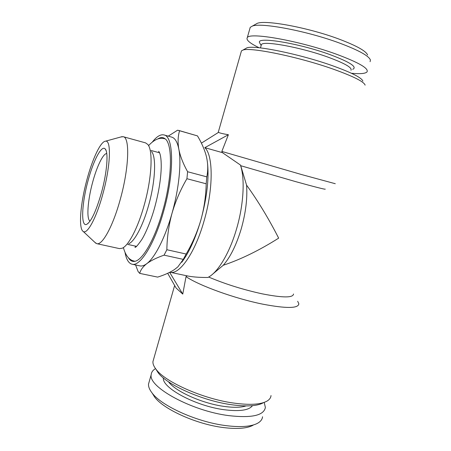 <?xml version="1.0" encoding="UTF-8"?>
<svg xmlns="http://www.w3.org/2000/svg" width="451" height="451" viewBox="0 0 451 451"><rect width="100%" height="100%" fill="white"/><g stroke="black" fill="none" stroke-linecap="round" stroke-linejoin="round"><path stroke-width="0.68" d="M350.974 70.288C352.423 67.689 344.688 63.275 327.77 57.057C300.484 47.18 263.136 40.46 261.417 44.61L261.157 45.528M352.716 69.33C357.615 67.036 349.948 62.091 329.72 54.509C298.162 43.008 256.123 36.345 259.539 42.614L260.171 43.764M370.096 61.714L370.406 59.994C368.873 55.868 358.658 50.253 339.772 43.155C306.883 30.893 260.723 22.285 252.289 26.124L250.232 27.342L249.837 28.74M351.436 73.265C360.095 74.071 365.282 73.637 366.99 71.957C369.048 68.479 358.872 62.571 336.469 54.227C299.706 40.787 249.369 31.942 247.3 37.636C245.851 39.88 249.809 43.257 259.173 47.772M367.61 55.022C366.088 51.036 356.527 45.714 338.927 39.057C308.343 27.584 265.368 19.669 257.211 23.367L255.334 24.416M125.09 252.763C126.37 259.534 128.698 263.35 132.075 264.218L139.94 265.887C141.964 266.315 144.241 265.571 146.778 263.66C154.885 257.713 165.224 237.638 172.034 213.233C168.736 225.427 167.017 237.598 166.864 249.73L186.162 254.037C192.397 243.41 197.279 232.135 200.813 220.223C204.094 208.396 205.887 196.253 206.192 183.794L186.917 178.714C180.485 189.724 175.524 201.231 172.034 213.233C178.951 188.924 181.556 162.879 178.833 149.196C180.22 156.176 183.145 163.69 187.61 171.735L206.806 176.86C208.142 170.427 208.029 163.769 206.479 156.875L205.848 154.468C203.999 148.289 201.208 142.099 197.487 135.903L179.583 130.751C177.914 136.163 177.66 142.307 178.833 149.196C177.423 142.099 175.061 138.079 171.746 137.132L164.006 134.939C160.618 134.139 156.779 136.433 152.5 141.828M132.075 264.218C140.137 266.795 154.642 243.844 163.645 211.198C174.526 173.302 173.827 136.179 164.006 134.939M106.752 153.515C103.07 153.526 96.785 166.667 92.624 182.322C87.708 200.244 86.282 219.203 90.053 221.12M101.514 192.504C107.073 172.321 108.618 151.891 105.168 148.92C101.565 144.748 93.301 160.736 88.03 180.761C81.811 203.339 80.644 226.825 86.507 224.446C91.108 221.92 96.108 211.277 101.514 192.504M128.783 243.726C134.601 241.443 143.097 225.432 148.644 205.244C155.381 181.471 156.446 156.909 151.553 151.547M94.896 242.379L96.802 243.67L119.442 248.608L122.136 248.253C128.49 245.829 137.995 227.794 144.269 204.895C151.891 177.925 153.171 150.211 147.776 144.444L145.56 142.877L123.224 136.704L120.936 136.957M96.802 243.67C102.292 245.558 113.077 226.036 120.355 199.066C129.087 167.834 129.984 137.369 123.224 136.704M86.896 179.78C80.43 203.446 78.333 228.708 83.215 231.453C87.246 234.74 96.503 217.765 102.924 193.727C110.58 166.086 111.476 139.675 105.511 141.186C100.635 141.394 92.382 159.073 86.896 179.78M128.434 257.792C130.063 260.622 132.171 261.8 134.764 261.332C142.657 260.283 154.997 238.929 162.822 210.623C172.321 177.435 172.784 143.79 165.043 138.75C162.969 137.127 160.55 137.189 157.794 138.936M152.145 393.052L154.631 397.049C163.533 409.282 196.467 424.261 223.273 427.542C237.046 429.239 246.968 428.484 253.034 425.265M149.309 381.309L148.526 384.06C148.328 386.699 149.523 389.681 152.105 392.996C161.526 405.951 196.997 422.046 225.804 425.609C240.592 427.447 251.196 426.657 257.606 423.247C260.633 421.538 262.285 419.379 262.55 416.758M155.522 368.614C152.838 370.175 151.389 372.21 151.186 374.719C148.182 386.975 191.478 410.934 228.775 415.63C251.669 418.229 263.869 415.506 265.368 407.462L264.224 402.377M168.488 381.76C175.118 391.248 202.087 403.448 224.046 406.402C233.629 407.727 240.964 407.569 246.043 405.917M163.363 377.932C161.87 387.787 195.492 406.018 224.192 409.722C239.594 411.656 249.02 410.303 252.464 405.669M245.327 48.736L246.855 47.879C253.823 44.75 299.498 53.945 332.432 65.699C351.617 72.605 361.77 77.758 362.897 81.152M241.133 51.989L241.46 50.85L242.909 50.095C249.995 46.904 298.246 56.719 333.08 69.082C353.336 76.337 364.019 81.687 365.124 85.138M155.888 369.098L158.109 372.673C166.774 384.765 202.533 400.781 231.442 404.71C246.629 406.768 257.228 406.142 263.237 402.816M153.661 359.092L152.917 361.685C152.799 363.934 153.842 366.477 156.063 369.318C165.089 381.935 202.961 398.859 233.517 403.042C249.561 405.235 260.706 404.598 266.969 401.119C269.484 399.637 270.831 397.776 271.017 395.55M208.666 277.044C225.105 284.029 242.92 289.615 262.099 293.821C282.692 297.863 293.173 297.919 293.528 293.996M212.494 274.276L223.256 265.267C240.924 259.353 259.393 250.316 278.662 238.145C268.768 218.758 258.068 201.084 246.567 185.124L240.721 165.709L295.495 181.584C315.576 187.131 325.498 189.645 325.267 189.121M174.841 285.833L176.087 288.014L182.762 294.097L186.021 276.638L187.109 275.86M169.661 272.353L182.762 294.097M240.721 165.709L240.406 165.004L222.394 152.63L204.816 147.663C213.278 155.15 213.515 188.71 204.049 221.013C195.086 252.921 179.408 275.071 170.027 272.246L169.92 272.224M246.567 185.124C247.548 198.215 245.756 212.844 241.189 229.018C236.358 245.006 230.382 257.087 223.256 265.267M186.021 276.638C198.947 285.539 234.994 298.624 262.984 304.205C286.458 308.647 298.41 308.507 298.844 303.782L297.677 301.291M222.394 152.63L221.841 151.429L228.392 134.725C222.901 133.817 219.62 133.022 218.566 132.346L201.4 143.142M221.841 151.429L301.629 174.571L335.279 183.715M240.406 165.004C245.09 178.348 243.726 204.641 236.555 228.911C229.762 252.521 218.346 271.665 208.774 276.982L207.883 277.466C200.165 277.534 193.609 277.077 188.214 276.091L170.027 272.246M204.816 147.663L228.392 134.725M164.074 255.153C156.677 257.735 150.91 260.571 146.778 263.66C142.849 266.8 140.498 270.042 139.731 273.385L157.653 277.106C164.361 275.02 169.959 272.505 174.452 269.568L177.835 266.913L183.286 259.376L164.074 255.153L166.864 249.73M139.731 273.385L138.124 271.564L135.588 264.962M168.251 136.14L177.587 130.198L179.583 130.751M206.192 183.794L206.806 176.86M186.917 178.714L187.61 171.735M181.747 262.279C189.076 252.521 195.43 238.506 200.813 220.223C207.127 197.053 209.298 177.463 207.325 161.447M197.487 135.903L178.658 130.407M183.286 259.376L186.162 254.037M136.365 246.449L134.922 247.204C135.385 247.999 137.623 245.53 141.637 239.797C145.126 234.413 150.826 221.447 154.682 207.443C158.696 192.656 160.877 179.312 161.227 167.417C161.362 155.86 159.62 152.213 158.611 151.322L159.53 152.658M164.621 138.773C159.631 137.2 154.276 139.489 148.559 145.634M123.382 247.565C125.615 255.7 129.285 260.221 134.398 261.118M261.417 44.61L260.469 47.913M261.146 45.551L259.539 42.614M250.232 27.342L247.3 37.636M257.211 23.367L252.289 26.124M106.086 150.549L105.168 148.92M136.495 246.347L127.768 244.414M83.215 231.453L95.832 243.252M154.631 397.049L152.105 392.996M148.526 384.06L151.186 374.719M246.855 47.879L242.909 50.095M167.693 273.3L176.087 288.014M241.46 50.85L218.177 132.588M152.917 361.685L174.633 285.46M158.109 372.673L156.063 369.318M105.511 141.186L122.176 136.619M159.592 152.816L150.978 150.459M88.08 223.437L86.507 224.446"/></g></svg>
